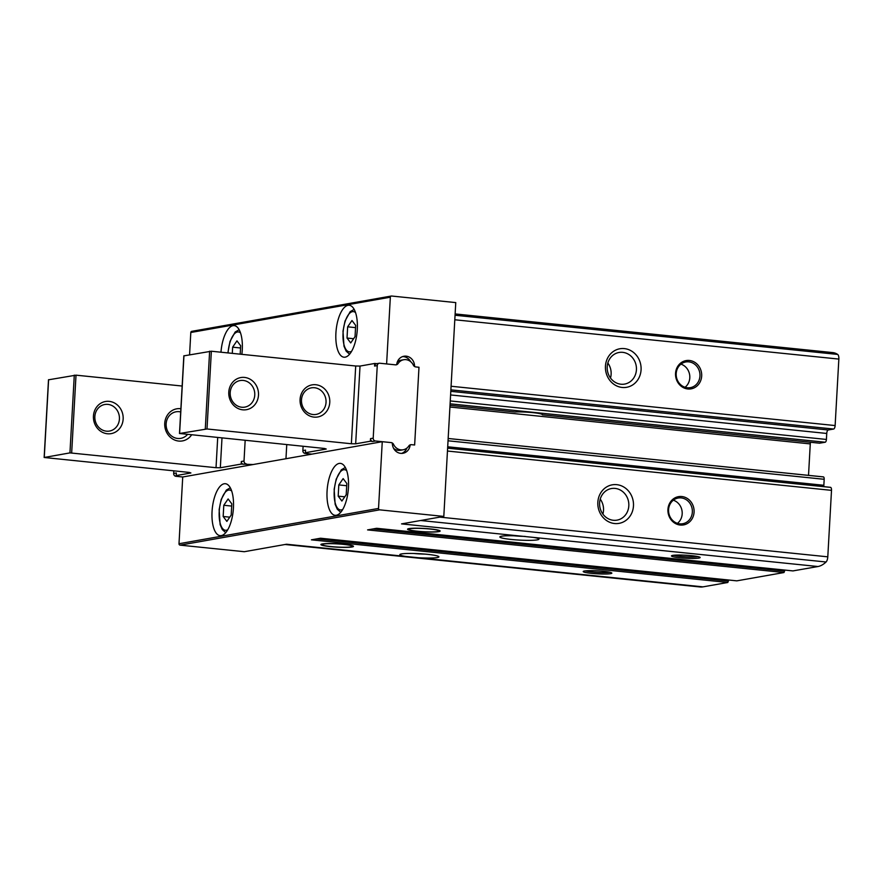 <?xml version="1.0" encoding="UTF-8"?>
<svg xmlns="http://www.w3.org/2000/svg" width="883" height="883" viewBox="0 0 883 883"><rect width="100%" height="100%" fill="white"/><g stroke="black" fill="none" stroke-linecap="round" stroke-linejoin="round"><path stroke-width="1.32" d="M417.162 531.312A16.313 1.7 3.2 0 1 407.56 529.215A16.313 1.7 3.2 0 1 423.939 528.431A16.313 1.7 3.2 0 1 440.131 531.036A16.313 1.7 3.2 0 1 417.162 531.312M330.496 546.643A16.313 1.7 3.2 0 1 320.893 544.546A16.313 1.7 3.2 0 1 337.284 543.762A16.313 1.7 3.2 0 1 353.476 546.367A16.313 1.7 3.2 0 1 330.496 546.643M810.539 442.273A3.267 1.313 -84.2 0 0 810.274 443.906L808.519 475.363M450.882 389.856L833.618 429.039A3.267 1.313 -84.2 0 0 835.13 425.562L838.85 359.083A5.221 2.108 -84.2 0 0 837.669 354.425A60.684 24.459 -84.2 0 0 832.746 352.593L455.131 313.929M833.618 429.039L828.265 429.977A3.267 1.313 -84.2 0 0 826.742 433.454L826.411 439.447A2.605 1.049 -84.2 0 1 825.197 442.228L819.59 443.189M448.034 440.794L824.181 479.292A2.605 1.049 -84.2 0 0 823.375 476.886A2.605 1.049 -84.2 0 0 823.254 476.897L448.167 438.498M824.181 479.292L823.85 485.286A3.267 1.313 -84.2 0 0 823.905 486.665M792.989 570.904L817.978 566.522A60.684 24.459 -84.2 0 0 826.058 561.996A5.221 2.108 -84.2 0 0 827.79 556.831L831.51 490.352A3.267 1.313 -84.2 0 0 830.506 487.339A3.267 1.313 -84.2 0 0 830.351 487.35L447.626 448.167M784.678 570.065L784.016 572.526L736.819 580.848M728.508 579.999L727.846 582.471L702.967 586.864A60.684 24.459 -84.2 0 1 700.164 586.974L285.11 544.491M679.91 557.769A14.36 1.501 3.2 0 1 671.555 555.771A14.36 1.501 3.2 0 1 685.881 555.23A14.36 1.501 3.2 0 1 700.064 557.361A14.36 1.501 3.2 0 1 679.91 557.769M591.643 573.376A14.36 1.501 3.2 0 1 583.288 571.389A14.36 1.501 3.2 0 1 597.614 570.848A14.36 1.501 3.2 0 1 611.798 572.979A14.36 1.501 3.2 0 1 591.643 573.376M533.288 537.372A19.581 2.042 3.2 0 1 538.851 538.917A19.581 2.042 3.2 0 1 519.292 540.087A19.581 2.042 3.2 0 1 499.977 536.743A19.581 2.042 3.2 0 1 520.495 536.069L817.978 566.522M520.495 536.069L401.544 523.884L443.807 516.412L379.646 509.844A1.302 1.192 -100 0 1 378.531 508.431L382.262 441.688L391.246 442.604A1.302 1.192 -100 0 1 392.361 443.873A9.79 8.896 -100 0 0 402.979 453.277A9.79 8.896 -100 0 0 410.054 445.683A1.302 1.192 -100 0 1 411.301 444.657L414.646 444.999L418.984 367.251L415.65 366.909A1.302 1.192 -100 0 1 414.535 365.639A9.79 8.896 -100 0 0 403.917 356.246A9.79 8.896 -100 0 0 396.831 363.829A1.302 1.192 -100 0 1 395.595 364.856L386.611 363.939L390.341 297.196A1.302 1.192 -100 0 1 391.599 296.026L455.76 302.593L443.807 516.412M405.485 556.411L418.277 557.725A19.581 2.042 3.2 0 0 438.818 556.61A19.581 2.042 3.2 0 0 419.48 553.707A19.581 2.042 3.2 0 0 399.944 554.447A19.581 2.042 3.2 0 0 405.485 556.411L286.534 544.237L244.271 551.709L180.11 545.142A1.302 1.192 -100 0 1 178.995 543.729L182.726 476.986L382.262 441.688M727.846 582.471L311.412 539.833L320.507 538.222L736.941 580.859M784.016 572.526L367.582 529.899L376.677 528.288L793.111 570.926M687.813 388.973A14.36 13.057 -100 0 1 677.691 366.434A14.36 13.057 -100 0 1 700.329 368.752A14.36 13.057 -100 0 1 687.813 388.973M622.173 387.46A19.581 17.803 -100 0 1 608.376 356.732A19.581 17.803 -100 0 1 639.237 359.889A19.581 17.803 -100 0 1 622.173 387.46M525.197 536.411A16.037 1.667 3.2 0 1 513.807 535.782M680.208 525.043A14.36 13.057 -100 0 1 670.087 502.493A14.36 13.057 -100 0 1 692.725 504.811A14.36 13.057 -100 0 1 680.208 525.043M614.568 523.531A19.581 17.803 -100 0 1 600.771 492.791A19.581 17.803 -100 0 1 631.632 495.959A19.581 17.803 -100 0 1 614.568 523.531M514.921 411.997L450.021 405.352L514.921 411.997A16.037 1.667 3.2 0 1 532.449 412.593A16.037 1.667 3.2 0 1 542.372 414.701A16.037 1.667 3.2 0 1 542.328 414.8L819.711 443.2M425.176 554.116A16.037 1.667 3.2 0 1 418.674 553.862A16.037 1.667 3.2 0 1 413.774 553.475M613.321 520.275A16.037 14.581 -100 0 1 599.612 504.877A16.037 14.581 -100 0 1 611.411 488.553A16.037 14.581 -100 0 1 628.575 501.809A16.037 14.581 -100 0 1 617.007 520.142A16.037 14.581 -100 0 1 613.321 520.275M600.23 499.105A16.037 14.581 -100 0 1 602.879 514.072M620.926 384.215A16.037 14.581 -100 0 1 607.217 368.807A16.037 14.581 -100 0 1 619.016 352.483A16.037 14.581 -100 0 1 636.179 365.739A16.037 14.581 -100 0 1 624.612 384.083A16.037 14.581 -100 0 1 620.926 384.215M607.846 363.034A16.037 14.581 -100 0 1 610.495 378.001M679.744 523.84A13.046 11.865 -100 0 1 668.586 511.312A13.046 11.865 -100 0 1 678.199 498.023A13.046 11.865 -100 0 1 692.151 508.807A13.046 11.865 -100 0 1 682.747 523.729A13.046 11.865 -100 0 1 679.744 523.84M673.343 500.208A13.046 11.865 -100 0 1 681.985 510.606A13.046 11.865 -100 0 1 677.438 523.354M687.349 387.769A13.046 11.865 -100 0 1 676.201 375.242A13.046 11.865 -100 0 1 685.804 361.964A13.046 11.865 -100 0 1 699.755 372.747A13.046 11.865 -100 0 1 690.351 387.659A13.046 11.865 -100 0 1 687.349 387.769M680.948 364.138A13.046 11.865 -100 0 1 689.601 374.547A13.046 11.865 -100 0 1 685.042 387.284M189.569 354.745L190.805 332.494A1.302 1.192 -100 0 1 191.766 331.335L391.301 296.037M336.313 515.253A26.104 10.519 95.8 0 1 335.099 515.297A26.104 10.519 95.8 0 1 327.295 488.266A26.104 10.519 95.8 0 1 340.419 463.376A26.104 10.519 95.8 0 1 348.355 488.928A26.104 10.519 95.8 0 1 336.313 515.253M221.291 535.606A26.104 10.519 95.8 0 1 220.088 535.65A26.104 10.519 95.8 0 1 212.284 508.608A26.104 10.519 95.8 0 1 225.408 483.718A26.104 10.519 95.8 0 1 233.344 509.27A26.104 10.519 95.8 0 1 221.291 535.606M418.376 367.361L418.984 367.251M345.143 357.162A26.104 10.519 95.8 0 1 343.94 357.207A26.104 10.519 95.8 0 1 336.136 330.165A26.104 10.519 95.8 0 1 349.26 305.275A26.104 10.519 95.8 0 1 357.196 330.827A26.104 10.519 95.8 0 1 345.143 357.162M220.971 352.207A26.104 10.519 95.8 0 1 234.238 325.617A26.104 10.519 95.8 0 1 241.854 354.348M609.7 572.217A13.046 1.358 3.2 0 1 592.25 571.985A13.046 1.358 3.2 0 1 585.451 570.86M697.967 556.599A13.046 1.358 3.2 0 1 680.517 556.378A13.046 1.358 3.2 0 1 673.718 555.252M330.948 546.566A15.21 1.589 3.2 0 1 321.997 544.656A15.21 1.589 3.2 0 1 337.273 543.884A15.21 1.589 3.2 0 1 352.361 546.356A15.21 1.589 3.2 0 1 330.948 546.566M417.615 531.235A15.21 1.589 3.2 0 1 408.663 529.325A15.21 1.589 3.2 0 1 423.939 528.542A15.21 1.589 3.2 0 1 439.028 531.025A15.21 1.589 3.2 0 1 417.615 531.235M240.187 354.171L240.662 345.75L236.964 340.849L232.637 347.174L232.295 353.366M347.648 326.82L347.019 338.046L350.717 342.946L355.043 336.633L355.672 325.408L351.975 320.507L347.648 326.82L355.551 327.637M223.796 505.264L223.167 516.489L226.865 521.389L231.191 515.076L231.821 503.851L228.123 498.95L223.796 505.264L231.699 506.08M338.807 484.922L338.189 496.147L341.887 501.047L346.213 494.723L346.831 483.498L343.134 478.597L338.807 484.922L346.71 485.727M240.54 347.979L232.637 347.174M344.778 496.82L338.189 496.147M229.768 517.162L223.167 516.489M353.619 338.719L347.019 338.046M253.079 464.546L241.191 464.072L220.331 467.769L216.026 467.692L69.945 452.891L44.15 457.482L189.271 472.427L190.905 472.968L176.192 475.573L178.576 475.816L175.894 476.29A2.605 2.373 -100 0 1 173.664 473.454L173.808 470.849M176.192 475.573L176.346 472.979L173.664 473.454M243.565 464.315A2.605 2.373 -100 0 1 241.335 461.478L241.191 464.072M182.726 476.986L175.894 476.29M182.152 386.037L76.015 375.165L48.609 379.789M286.754 444.613L285.96 458.73M246.247 463.84A2.605 2.373 -100 0 1 244.017 461.014L245.165 440.352M180.883 408.719A16.313 14.834 80 0 0 180.485 408.674A16.313 14.834 80 0 0 166.125 431.312A16.313 14.834 80 0 0 191.611 434.866M109.205 401.368A16.313 14.834 80 0 0 94.978 424.348A16.313 14.834 80 0 0 120.706 426.986A16.313 14.834 80 0 0 109.205 401.368M107.881 404.381A13.488 12.263 80 0 0 104.79 404.491A13.488 12.263 80 0 0 95.066 419.911A13.488 12.263 80 0 0 109.481 431.059A13.488 12.263 80 0 0 119.415 417.328A13.488 12.263 80 0 0 107.881 404.381M180.695 411.942A13.488 12.263 80 0 0 179.172 411.677A13.488 12.263 80 0 0 176.07 411.787A13.488 12.263 80 0 0 166.346 427.206A13.488 12.263 80 0 0 180.772 438.354A13.488 12.263 80 0 0 187.516 434.447M370.529 438.63A2.605 2.373 80 0 0 372.758 441.467L370.385 441.224L370.529 438.63L373.2 438.156A2.605 2.373 80 0 0 375.43 440.992L391.125 442.593A3.267 2.969 80 0 1 393.575 444.414A9.79 8.896 80 0 0 403.178 449.778A9.79 8.896 80 0 0 408.807 445.97A3.267 2.969 80 0 1 411.423 444.679L413.454 444.877A1.302 1.192 80 0 0 414.712 443.707L418.917 368.542A1.302 1.192 80 0 0 417.802 367.129L415.772 366.92A3.267 2.969 80 0 1 413.321 365.109A9.79 8.896 80 0 0 403.719 359.734A9.79 8.896 80 0 0 398.09 363.542L396.842 363.763M410.595 361.6A9.79 8.896 80 0 0 402.604 356.589M403.719 359.734L401.048 360.209A9.79 8.896 80 0 0 397.372 361.864M398.09 363.542A3.267 2.969 80 0 1 395.463 364.845L379.778 363.233A2.605 2.373 80 0 0 379.182 363.255L376.5 363.73A2.605 2.373 80 0 0 374.58 366.059L374.723 363.465L376.798 363.675M393.619 448.387A9.79 8.896 80 0 0 400.496 450.253L403.178 449.778M401.622 453.398A9.79 8.896 80 0 0 406.853 448.123M183.951 355.849L211.357 351.224L355.706 366.004L351.368 443.752L355.672 443.818L370.385 441.224M374.723 363.465L360.021 366.07L355.706 366.004M303.101 446.279L302.858 450.595A2.605 2.373 80 0 0 305.088 453.432L307.759 452.957L305.386 452.714L326.246 449.028L324.613 448.487L179.602 433.487L207.008 428.972L351.368 443.752M305.088 453.432L311.92 454.138M379.182 363.255A2.605 2.373 80 0 0 377.262 365.584L373.2 438.156M302.858 450.595L305.529 450.12L305.386 452.714M314.017 417.118A16.313 14.834 -100 0 1 302.516 391.511A16.313 14.834 -100 0 1 328.233 394.138A16.313 14.834 -100 0 1 314.017 417.118M242.726 409.822A16.313 14.834 -100 0 1 231.225 384.215A16.313 14.834 -100 0 1 256.953 386.842A16.313 14.834 -100 0 1 242.726 409.822M241.732 407.229A13.488 12.263 -100 0 1 230.198 394.271A13.488 12.263 -100 0 1 240.132 380.551A13.488 12.263 -100 0 1 254.558 391.699A13.488 12.263 -100 0 1 244.823 407.118A13.488 12.263 -100 0 1 241.732 407.229M313.012 414.524A13.488 12.263 -100 0 1 301.489 401.577A13.488 12.263 -100 0 1 311.412 387.847A13.488 12.263 -100 0 1 325.838 398.995A13.488 12.263 -100 0 1 316.114 414.414A13.488 12.263 -100 0 1 313.012 414.524M449.922 407.019L810.274 443.906M180.11 545.142L379.646 509.844M418.277 557.725L702.967 586.864M451.081 386.246L835.13 425.562M454.8 319.767L838.85 359.083M420.683 520.506L826.058 561.996M455.054 315.253L837.669 354.425M447.46 451.036L831.51 490.352M439.844 517.118L827.79 556.831M450.805 391.335L828.265 429.977M450.595 394.944L826.742 433.454M450.264 400.937L826.411 439.447M450.098 403.829L825.197 442.228M447.703 446.787L823.85 485.286M190.805 332.494L390.341 297.196M178.995 543.729L378.531 508.431M408.851 445.893L410.054 445.683M413.752 365.783L414.535 365.639M316.611 538.917L728.453 581.08M372.781 528.972L784.623 571.135M228.079 352.935A20.232 8.157 95.8 0 1 240.54 332.946M351.589 351.302A20.232 8.157 95.8 0 1 350.231 351.809A20.232 8.157 95.8 0 1 343.432 329.249A20.232 8.157 95.8 0 1 355.551 312.604M227.737 529.745A20.232 8.157 95.8 0 1 226.379 530.253A20.232 8.157 95.8 0 1 219.58 507.703A20.232 8.157 95.8 0 1 231.699 491.047M342.759 509.403A20.232 8.157 95.8 0 1 341.39 509.91A20.232 8.157 95.8 0 1 334.591 487.35A20.232 8.157 95.8 0 1 346.721 470.705M220.331 467.769L221.997 437.979M244.017 461.014L241.335 461.478M216.026 467.692L217.704 437.538M71.666 452.924L76.015 375.165M69.945 452.891L74.293 375.143M44.26 457.438L48.609 379.679M375.43 440.992L372.758 441.467M377.262 365.584L374.58 366.059M360.021 366.07L355.672 443.818M183.951 355.739L179.602 433.487M209.635 351.191L205.286 428.95M211.357 351.224L207.008 428.972M393.575 444.414L392.427 444.613M542.317 414.811L819.656 443.2M448.167 438.476L823.375 476.886M447.626 448.145L830.506 487.339M410.297 444.8L411.003 444.668M320.474 538.233L736.875 580.859M376.644 528.299L793.044 570.926M352.361 546.356L352.56 545.749M321.997 544.656L321.876 544.038M439.028 531.025L439.226 530.418M408.663 529.325L408.531 528.707M227.858 352.913L230.01 341.401L235.165 332.019L239.161 329.701M349.58 354.204L346.136 351.125L343.984 346.191L342.99 331.169L345.021 321.059L350.176 311.666L354.171 309.359M225.728 532.648L222.284 529.568L220.132 524.634L219.139 509.612L221.169 499.502L226.324 490.109L230.32 487.802M340.739 512.295L337.295 509.226L335.143 504.281L334.149 489.27L336.191 479.149L341.346 469.767L345.33 467.46M44.15 457.482L48.499 379.734M183.841 355.783L179.492 433.542"/></g></svg>
